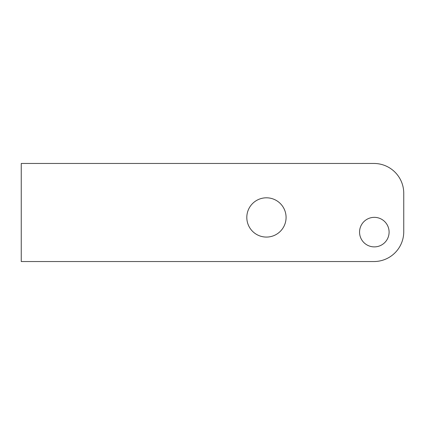 <?xml version="1.0" encoding="UTF-8"?>
<svg xmlns="http://www.w3.org/2000/svg" width="425" height="425" viewBox="0 0 425 425"><rect width="100%" height="100%" fill="white"/><g stroke="black" fill="none" stroke-linecap="round" stroke-linejoin="round"><path stroke-width="0.64" d="M359.555 232.114A14.769 14.769 0 0 1 374.329 217.345A14.769 14.769 0 0 1 389.098 232.114A14.769 14.769 0 0 1 374.329 246.888A14.769 14.769 0 0 1 359.555 232.114M340.037 261.54L373.936 261.54A29.814 29.814 0 0 0 403.75 231.721L403.75 197.827M403.75 231.721L403.75 193.279A29.814 29.814 0 0 0 373.936 163.46L21.25 163.46L21.25 261.54L373.936 261.54M246.808 217.441A19.635 19.635 0 0 1 266.443 197.806A19.635 19.635 0 0 1 286.078 217.441A19.635 19.635 0 0 1 266.443 237.076A19.635 19.635 0 0 1 246.808 217.441"/></g></svg>
